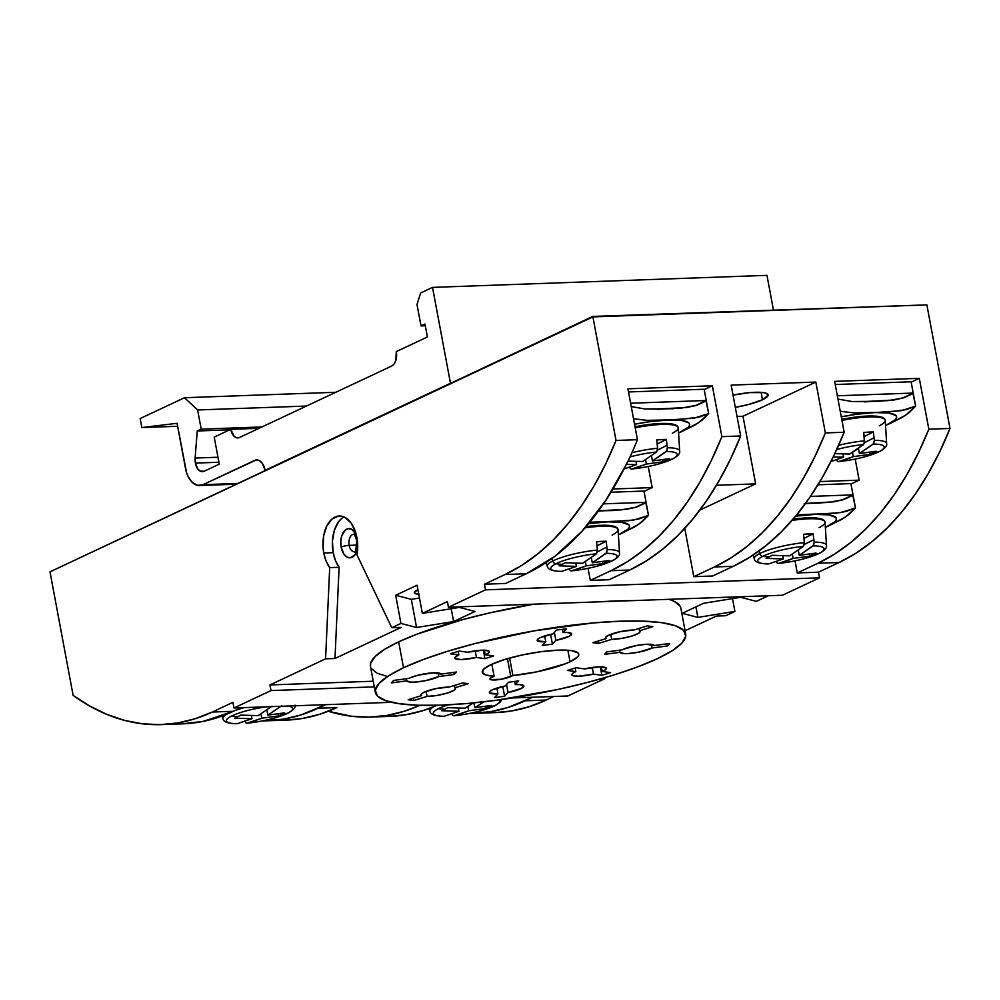 <?xml version="1.0" encoding="UTF-8"?>
<svg xmlns="http://www.w3.org/2000/svg" width="1000" height="1000" viewBox="0 0 1000 1000"><rect width="100%" height="100%" fill="white"/><g stroke="black" fill="none" stroke-linecap="round" stroke-linejoin="round"><path stroke-width="1.5" d="M195.413 463.1L218.925 462.25L195.413 463.1A11.7 6.938 87.9 0 1 195.138 458.05L217.975 457.225L195.138 458.05L195.413 463.1L197.7 468.837L200.113 471.087L204.137 471.262A11.7 6.938 87.9 0 1 202.45 471.675A11.7 6.938 87.9 0 1 195.413 463.1M762.487 399.762L761.087 392.35L762.487 399.762L768.138 395.25L766.062 393.188L763.312 392.575L749.663 392.625L733.037 395.125A31.575 6.238 -10.6 0 1 768.125 394.875A31.575 6.238 -10.6 0 1 762.487 399.762A31.575 6.238 -10.6 0 1 735.325 407.325L748.275 404.588L762.487 399.762M357.762 547.8L355.025 554.738L350.387 557.775L347.013 557.075L344 554.263L341.15 547.087A5.85 1.15 -10.6 0 1 349.162 545.363L356.9 545.087L349.162 545.363A8.775 5.2 87.9 0 0 354.325 551.8A8.775 5.2 87.9 0 1 349.162 545.363A5.85 1.15 169.4 0 0 341.15 547.087A14.625 8.675 -92.1 0 0 349.363 557.8A14.625 8.675 -92.1 0 0 357.663 548.362M357.225 539.562A5.85 1.15 169.4 0 0 356.65 540.237A5.85 1.15 -10.6 0 1 357.013 539.7M353.537 534.288A8.775 5.2 87.9 0 0 349.162 545.363A8.775 5.2 87.9 0 1 353.688 534.275M344.025 516.938A29.238 17.35 -92.1 0 0 333.188 552.663L323.775 553A29.238 17.35 87.9 0 1 339.275 516.013A29.238 17.35 87.9 0 1 356.887 537.463L357.7 546.188L356.95 554.825L391.788 627.737L400.938 623.438L416.575 627.513L453.625 621.538L475.025 611.487L459.387 607.413L422.35 613.375L447.4 601.613L448.45 607.25L782.425 595.237L819.5 577.825L818.45 572.188L839.1 562.5L855.75 553.35L871.825 541.812L887.2 527.987L901.775 511.962L915.438 493.862L928.088 473.8L939.638 451.938L950 428.438L926.875 304.887L950 428.438L928.838 429.2L919.312 378.338L834.65 381.375L844.163 432.25L825.35 432.925A350.863 208.212 87.9 0 1 714.45 566.975L733.263 566.3A350.863 208.212 -92.1 0 0 844.163 432.25L825.35 432.925L815.825 382.062L731.162 385.1L740.675 435.962L721.862 436.65A350.863 208.212 87.9 0 1 610.962 570.7L629.775 570.025A350.863 208.212 -92.1 0 0 740.675 435.962L721.862 436.65L712.35 385.775L627.925 388.812L637.438 439.688L616.025 440.45A350.863 208.212 87.9 0 1 505.125 574.513L526.287 573.75A350.863 208.212 -92.1 0 0 627.087 462.663L627.337 462.65A350.863 208.212 -92.1 0 0 637.438 439.688L616.025 440.45L592.913 316.9L926.875 304.887L592.863 316.4L50 571.838L73.125 695.4L89.9 706.15L107.1 714.513L124.612 720.4L142.3 723.787L160.025 724.65L177.675 722.962L195.125 718.75L212.237 712.05L232.887 702.35L233.938 707.987L391.6 702.312L233.938 707.987L271.012 690.575L269.962 684.938L325.575 658.825L334.988 658.487L401.188 627.4L391.788 627.737L400.938 623.438L395.675 595.262L417.075 585.212L422.35 613.375L447.4 601.613L448.45 607.25L600.013 601.8A157.887 31.175 169.4 0 1 630.862 600.688L782.425 595.237L819.5 577.825L485.525 589.837L448.45 607.25L485.525 589.837L484.475 584.212L505.125 574.513L526.287 573.75L505.637 583.45L484.475 584.212L505.125 574.513L521.775 565.363L537.85 553.825L553.225 540L567.8 523.975L581.462 505.875L594.113 485.812L605.662 463.963L616.025 440.45L592.913 316.9L50 571.838L73.125 695.4A350.863 208.212 87.9 0 0 161.575 724.6L182.738 723.838A350.863 208.212 -92.1 0 0 233.4 711.287L212.237 712.05A350.863 208.212 87.9 0 1 161.575 724.6M341.337 518.775L338.537 521.838L334.3 530.462L332.425 541.287L333.188 552.663A29.238 17.35 -92.1 0 0 339.1 567.288L329.7 567.625A29.238 17.35 87.9 0 1 323.775 553L333.188 552.663L335.5 560.688L339.1 567.288L334.988 658.487L325.575 658.825L329.7 567.625L326.087 561.025L323.775 553L323.062 547.362L323.638 536.038L326.75 526.125L331.925 519.113L338.387 516.087L341.788 516.225L345.138 517.487L351.163 523.112L355.538 532.112L356.887 537.463A29.238 17.35 87.9 0 1 356.95 554.825L391.788 627.737L401.188 627.4L334.988 658.487L339.1 567.288L329.7 567.625L325.575 658.825L269.962 684.938L373.263 681.225L269.962 684.938L271.012 690.575L233.938 707.987L232.887 702.35L212.237 712.05L233.4 711.287L240.963 707.738L233.4 711.287L203.125 721.4L182.237 723.85M418.762 594.237A18.713 3.7 -10.6 0 1 414.325 592.725A18.713 3.7 -10.6 0 1 417.663 589.825A18.713 3.7 -10.6 0 1 417.912 589.712L414.312 592.5L415.538 593.725L419.387 594.275M606.15 638.575A17.537 3.462 -10.6 0 1 605.588 637.9A17.537 3.462 -10.6 0 1 608.713 635.188L620.625 631.575L633.962 629.987L647.262 625.875L652.8 626.663L639.5 630.775L640.05 631.775L638.9 633.075L632.062 635.988L621.65 638.4L611.688 639.362L598.387 643.475L592.85 642.688L606.15 638.575L605.837 637.112L608.713 635.188A17.537 3.462 -10.6 0 1 633.962 629.987L647.262 625.875L652.8 626.663L639.5 630.775A17.537 3.462 -10.6 0 1 640.075 631.45A17.537 3.462 -10.6 0 1 630.388 636.487A17.537 3.462 -10.6 0 1 611.688 639.362L610.75 634.325L611.688 639.362L598.387 643.475L597.95 641.112L598.387 643.475L592.85 642.688L606.15 638.575L605.862 637.062L606.15 638.575M545.775 641.737A17.537 3.462 -10.6 0 1 537.175 640.362A17.537 3.462 -10.6 0 1 540.312 637.638L552.975 633.888L556.413 630.125L566.525 628.775L563.075 632.537L567.288 632.475L571.6 633.713L569.25 636.275L555.875 640.387L552.425 644.137L542.325 645.487L545.775 641.737L537.575 640.913L537.513 639.475L540.312 637.638A17.537 3.462 -10.6 0 1 552.975 633.888L556.413 630.125L566.525 628.775L563.075 632.537A17.537 3.462 -10.6 0 1 571.663 633.913A17.537 3.462 -10.6 0 1 555.875 640.387L554.375 632.362L555.875 640.387L552.425 644.137L550.6 634.388L552.425 644.137L542.325 645.487L545.775 641.737L544.688 635.975L545.775 641.737M476.45 657.463A17.537 3.462 -10.6 0 1 454.775 658.088A17.537 3.462 -10.6 0 1 457.9 655.362A17.537 3.462 -10.6 0 1 458.837 654.95L450.4 653.75L459.15 651.05L467.575 652.25L482.987 650.175L488.738 650.987L489.225 652.013L488.013 653.312L485.2 654.762L493.625 655.962L484.888 658.662L476.45 657.463L461.488 659.538L455.55 658.875L454.762 657.95L457.9 655.362A17.537 3.462 -10.6 0 1 458.837 654.95L458.162 651.363L458.837 654.95L450.4 653.75L459.15 651.05L467.575 652.25A17.537 3.462 -10.6 0 1 489.263 651.637A17.537 3.462 -10.6 0 1 485.2 654.762L484.338 650.175L485.2 654.762L493.625 655.962L484.888 658.662L476.45 657.463L475.213 650.825L476.45 657.463M408.95 678.375A17.537 3.462 -10.6 0 1 409.762 677.975L418.013 675.2L433.188 672.825L441.075 674.087L456.438 672.025L454.175 674.488L438.8 676.55L425.525 680.675L415.05 682.075L410.875 682.113L406.675 680.85L391.312 682.913L393.575 680.438L408.95 678.375A17.537 3.462 -10.6 0 1 409.762 677.975A17.537 3.462 -10.6 0 1 428.387 673.25A17.537 3.462 -10.6 0 1 441.075 674.087L456.438 672.025L454.175 674.488L438.8 676.55L438.125 672.925L438.8 676.55A17.537 3.462 -10.6 0 1 420.1 681.575A17.537 3.462 -10.6 0 1 406.675 680.85L406.287 678.737L406.675 680.85L391.312 682.913L393.575 680.438L408.95 678.375M421.525 695.612A17.537 3.462 -10.6 0 1 420.962 694.938A17.537 3.462 -10.6 0 1 424.087 692.212L436 688.612L449.338 687.025L462.638 682.913L468.188 683.7L454.875 687.812L455.438 688.812L454.275 690.113L447.438 693.025L437.025 695.438L427.075 696.4L413.762 700.512L408.225 699.725L421.525 695.612L421.213 694.137L424.087 692.212A17.537 3.462 -10.6 0 1 449.338 687.025L462.638 682.913L468.188 683.7L454.875 687.812L454.438 685.45L454.875 687.812A17.537 3.462 -10.6 0 1 455.45 688.487A17.537 3.462 -10.6 0 1 445.763 693.525A17.537 3.462 -10.6 0 1 427.075 696.4L426.125 691.363L427.075 696.4L413.762 700.512L413.325 698.15L413.762 700.512L408.225 699.725L421.525 695.612L421.25 694.1L421.525 695.612M490.6 679.625L490.163 678.375L494.1 676.213L485.725 674.938L482.262 672.375L484.087 668.8L491 664.613A49.125 9.7 -10.6 0 1 544.25 651.275A49.125 9.7 -10.6 0 1 578.8 654.15A49.125 9.7 -10.6 0 1 570.025 661.775L567.863 650.225L570.025 661.775L564.875 663.95L536.587 671.888L512.913 675.537L501.1 679.275L490.6 679.625M497.95 693.85A17.537 3.462 -10.6 0 1 489.363 692.475A17.537 3.462 -10.6 0 1 492.5 689.762L505.15 686L508.6 682.25L518.7 680.888L515.262 684.65L519.475 684.587L523.787 685.825L521.438 688.388L508.05 692.5L504.613 696.25L494.513 697.6L497.95 693.85L489.75 693.037L489.688 691.587L492.5 689.762A17.537 3.462 -10.6 0 1 505.15 686L508.6 682.25L518.7 680.888L515.262 684.65L514.663 681.438L515.262 684.65A17.537 3.462 -10.6 0 1 523.85 686.025A17.537 3.462 -10.6 0 1 508.05 692.5L506.55 684.475L508.05 692.5L504.613 696.25L502.788 686.5L504.613 696.25L494.513 697.6L497.95 693.85L496.875 688.088L497.95 693.85M593.45 674.125A17.537 3.462 -10.6 0 1 571.775 674.75A17.537 3.462 -10.6 0 1 574.9 672.038A17.537 3.462 -10.6 0 1 575.825 671.625L567.4 670.425L576.15 667.712L584.575 668.913L599.987 666.838L605.737 667.65L606.225 668.675L605.013 669.975L602.2 671.425L610.625 672.625L601.888 675.325L593.45 674.125L578.488 676.2L572.55 675.537L571.763 674.613L572.562 673.413L574.9 672.038A17.537 3.462 -10.6 0 1 575.825 671.625L575.163 668.025L575.825 671.625L567.4 670.425L576.15 667.712L584.575 668.913A17.537 3.462 -10.6 0 1 606.263 668.3A17.537 3.462 -10.6 0 1 602.2 671.425L601.337 666.85L602.2 671.425L610.625 672.625L601.888 675.325L600.288 666.838L601.888 675.325L593.45 674.125L592.212 667.487L593.45 674.125M622.225 649.837A17.537 3.462 -10.6 0 1 623.038 649.425L636.45 645.525L646.462 644.275L654.35 645.537L669.712 643.475L667.45 645.95L652.087 648L638.812 652.125L628.325 653.525L624.15 653.575L619.963 652.3L604.587 654.362L606.85 651.888L622.225 649.837A17.537 3.462 -10.6 0 1 623.038 649.425A17.537 3.462 -10.6 0 1 641.663 644.712A17.537 3.462 -10.6 0 1 654.35 645.537L669.712 643.475L667.45 645.95L667.062 643.838L667.45 645.95L652.087 648A17.537 3.462 -10.6 0 1 633.375 653.037A17.537 3.462 -10.6 0 1 619.963 652.3L619.562 650.188L619.963 652.3L604.587 654.362L606.85 651.888L622.225 649.837M680 606.038L674.375 601.425L668.975 599.325A157.887 31.175 169.4 0 1 680.863 608.225L685.713 634.15A157.887 31.175 -10.6 0 0 574.65 624.875A157.887 31.175 -10.6 0 0 403.512 667.763L388.512 675.863L378.975 683.475L375.262 690.312L377.512 696.1L385.637 700.625L399.338 703.713L418.075 705.25L441.138 705.163L467.625 703.462L496.538 700.225L557.112 689.638L586.45 682.712L613.65 675.037L637.638 666.9L657.513 658.625L672.513 650.525L682.05 642.913L685.775 636.075L683.525 630.288L675.387 625.75L661.688 622.663L642.95 621.138L619.9 621.225L593.4 622.913L534.275 630.837L474.575 643.675L447.388 651.35L423.387 659.488L403.512 667.763L398.663 641.838A157.887 31.175 169.4 0 1 533.625 604.188L489.8 612.875L463.162 619.487L416.838 634.2L398.663 641.838A157.887 31.175 169.4 0 0 370.462 666.312L375.312 692.237A157.887 31.175 -10.6 0 1 403.512 667.763L398.663 641.838L384.637 649.325L375.225 656.413L370.737 662.887L370.487 666.438M685.713 634.15A157.887 31.175 -10.6 0 1 657.513 658.625A157.887 31.175 -10.6 0 1 486.375 701.513A157.887 31.175 -10.6 0 1 375.312 692.237M495.487 712.588L511.65 710.95L529.087 706.737L546.2 700.037L525.037 700.8A350.863 208.212 87.9 0 1 474.375 713.35A350.863 208.212 87.9 0 1 469.6 713.425L490.475 711.712L507.925 707.5L532.6 697.237L525.037 700.8L546.2 700.037L553.775 696.475L546.2 700.037A350.863 208.212 -92.1 0 1 495.55 712.588L474.375 713.35M419.85 705.3A350.863 208.212 87.9 0 1 370.887 717.062A350.863 208.212 87.9 0 1 328.3 711.263L351.613 716.263L369.35 717.113L387 715.425L404.438 711.225L419.85 705.3M370.887 717.062L389.712 716.388A350.863 208.212 -92.1 0 0 437.188 705.288L423.263 710.55L405.812 714.75L389.65 716.4M318.062 708.238A350.863 208.212 87.9 0 1 267.413 720.788A350.863 208.212 87.9 0 1 262.638 720.875L283.512 719.15L300.963 714.95L325.637 704.688L318.062 708.238L336.887 707.562L318.062 708.238M267.413 720.788L286.225 720.113A350.863 208.212 -92.1 0 0 336.887 707.562L319.775 714.262L302.325 718.475L286.163 720.113M629.775 570.025L609.125 579.725L590.312 580.4L610.962 570.7L629.775 570.025L646.425 560.875L662.5 549.35L677.875 535.513L692.45 519.487L706.112 501.388L718.763 481.337L730.312 459.475L740.675 435.962L731.162 385.1L815.825 382.062L825.35 432.925L814.987 456.425L803.438 478.288L790.788 498.338L777.125 516.45L762.55 532.475L747.175 546.3L731.1 557.825L714.45 566.975L733.263 566.3L712.613 576L693.787 576.675L714.45 566.975L693.787 576.675L712.613 576L733.263 566.3L749.912 557.15L765.987 545.625L781.363 531.8L795.938 515.775L809.6 497.663L822.25 477.612L833.8 455.75L844.163 432.25L834.65 381.375L919.312 378.338L928.838 429.2A350.863 208.212 87.9 0 1 817.925 563.25L839.1 562.5L818.45 572.188L797.275 572.95L817.925 563.25L839.1 562.5A350.863 208.212 -92.1 0 0 950 428.438L928.838 429.2L918.462 452.7L906.925 474.562L894.262 494.625L880.6 512.725L866.038 528.75L850.65 542.575L834.575 554.1L817.925 563.25L797.275 572.95L818.45 572.188L819.5 577.825L485.525 589.837L484.475 584.212L505.637 583.45L526.287 573.75L555.15 556.1L581.962 531.312L606.125 499.925L627.337 462.65A350.863 208.212 -92.1 0 0 637.438 439.688L627.925 388.812L712.35 385.775L721.862 436.65L711.5 460.15L699.95 482.013L687.3 502.062L673.637 520.175L659.062 536.188L643.688 550.025L627.612 561.55L610.962 570.7L590.312 580.4L609.125 579.725L629.775 570.025M716.35 616.062L685.075 630.737L716.35 616.062L725.75 615.725L734.912 611.413L725.75 615.725L716.35 616.062M768.288 595.75L756.312 601.362L740.675 597.288L703.637 603.263L682.225 613.312L697.862 617.388L734.912 611.413L732.513 598.6L734.912 611.413L697.862 617.388L695.9 606.888L697.862 617.388L682.225 613.312L703.637 603.263L740.675 597.288L756.312 601.362L768.288 595.75M567.913 695.975L604.987 678.562L604.825 677.675L604.987 678.562L601.287 678.688L604.987 678.562L567.913 695.975L512.025 697.987L567.913 695.975M491 664.613L504.65 659.513L522.238 654.963L541.087 651.675L558.325 650.138L571.325 650.588L578.112 652.95L578.812 654.75L577.663 656.888L570.025 661.775A49.125 9.7 -10.6 0 1 512.913 675.537L509.637 658.05L512.913 675.537L510.788 676.538A11.7 2.312 -10.6 0 1 498.113 679.712A11.7 2.312 -10.6 0 1 489.888 679.025A11.7 2.312 -10.6 0 1 491.975 677.212L494.1 676.213L491.85 664.225L494.1 676.213A49.125 9.7 -10.6 0 1 482.238 672.225A49.125 9.7 -10.6 0 1 491 664.613M371.325 668.512L376.95 673.112L387.45 676.55M374.312 686.862L271.012 690.575L374.312 686.862M588.05 568.325L590.312 580.4L588.05 568.325M684.75 528.35L693.787 576.675L684.75 528.35M795.013 560.875L797.275 572.95L795.013 560.875M507.45 658.675L510.788 676.538L507.45 658.675M651.4 644.375L652.087 648L651.4 644.375M453.775 672.375L454.175 674.488L453.775 672.375M483.3 650.163L484.888 658.662L483.3 650.163M562.475 629.325L563.075 632.537L562.475 629.325M639.062 628.413L639.5 630.775L639.062 628.413M459.387 607.413L475.025 611.487L453.625 621.538L451.225 608.725L453.625 621.538L416.575 627.513L411.312 599.338L419.475 598.025L411.312 599.338L416.575 627.513L400.938 623.438L395.675 595.262L411.312 599.338L395.675 595.262L417.075 585.212L422.35 613.375L459.387 607.413M341.15 547.087L340.763 541.4L341.7 535.988L345.225 530.15L348.45 528.625L351.825 529.338L356.275 534.675A14.625 8.675 -92.1 0 0 345.363 530.025A14.625 8.675 -92.1 0 0 341.15 547.087M859.137 480.15L855.188 459.062L859.137 480.15L850.987 483.975L859.137 480.15L819.925 481.562L859.137 480.15M911.162 382.163L919.312 378.338L911.162 382.163M716.45 485.288L755.65 483.875L699.875 510.075L755.65 483.875L743 416.262L815.825 382.062L743 416.262L737.038 416.475L743 416.262L755.65 483.875L716.45 485.288M612.962 489.012L652.175 487.6L644.013 491.425L652.175 487.6L648.225 466.512L652.175 487.6L612.962 489.012M704.188 389.613L712.35 385.775L704.188 389.613M926.875 304.887L592.863 316.4L926.875 304.887M592.913 316.9L50 571.838L592.913 316.9M265.287 470.225L450.675 383.175L265.287 470.225M258.675 460.288L254.6 460.438A14.038 8.325 87.9 0 1 256.625 459.938A14.038 8.325 87.9 0 1 265.075 470.238L262.325 463.35L259.438 460.65L256.2 459.975L202.95 484.688L237.1 483.462L202.95 484.688A23.388 13.875 87.9 0 1 199.575 485.525A23.388 13.875 87.9 0 1 185.487 468.375L177.062 423.288L141.838 427.562L177.613 426.275L141.838 427.562L140.162 418.55L184.513 397.725L335.788 392.275L184.513 397.725L197.613 409.963L306.462 406.05L197.613 409.963L201.2 429.125L261.988 426.938L201.2 429.125L197.225 430.988L229.737 429.812L197.225 430.988L195.138 458.05L197.225 430.988L201.2 429.125L197.613 409.963L184.513 397.725L140.162 418.55L141.838 427.562L177.062 423.288L186.575 472.65L188.113 476.525L192.35 482.488L197.562 485.35L202.95 484.688L254.6 460.438L258.675 460.288M204.137 471.262L219.275 464.15L214.213 437.1L230.763 429.338L259.037 428.312L230.763 429.338L234.2 436.388L236.8 437.825L239.5 437.488A11.7 6.938 87.9 0 1 237.812 437.912A11.7 6.938 87.9 0 1 230.763 429.338L214.213 437.1L219.275 464.15L204.137 471.262M239.5 437.488L391.775 365.988L394.15 363.938L395.838 360.487L396.287 351.6A11.7 6.938 87.9 0 1 391.775 365.988L239.5 437.488M396.287 351.6L427.4 336.987L424.975 324.038L421.012 325.9L425.3 325.75L421.012 325.9L417 304.488L420.613 292.987L432.525 287.387L766.963 275.35L432.525 287.387L450.45 383.175L432.525 287.387L420.613 292.987L417 304.488L421.012 325.9L424.975 324.038L427.4 336.987L396.287 351.6M773.438 309.9L766.963 275.35L773.438 309.9M643.95 491.05L646.062 502.325L603.5 503.85L646.062 502.325L643.95 491.05L611.013 492.238L643.95 491.05M634.612 507.7L645.275 502.688L634.612 507.7M620.3 534.038L638.462 524.513L648.5 515.4L646.125 502.663L636.75 507.025L645.763 502.337L648.5 515.4L633.925 520L608.038 521.838A51.463 10.163 -10.6 0 1 620.3 534.038L634.913 526.737L641.925 521.95L648.5 515.4L638.913 518.95L628.837 520.7L589.75 522.263L608.038 521.838L588.625 523.638A51.463 10.163 -10.6 0 1 608.038 521.838L621.663 522.312L628.775 524.8L629.513 526.688L628.3 528.913L618.413 534.888M597.3 511.125L621.625 509.825L636.75 507.025L626.8 509.275L598.587 510.825L613.45 510.55M546.112 562.55L547.325 566.337A36.725 7.25 -10.6 0 1 552.788 560.988L552.025 558.425L552.788 560.988A3.513 2.85 63.2 0 0 555.825 563.787A33.725 6.662 -10.6 0 1 596.425 553.825L597.463 550.087A36.725 7.25 169.4 0 0 552.788 560.988A36.725 7.25 169.4 0 0 547.337 566.362M619.4 553.475A36.725 7.25 169.4 0 0 607.2 549.587L606.163 541.237L597 545.862L606.163 541.237L596.587 541.725L597.487 551.237L596.425 553.825A33.725 6.662 169.4 0 0 555.825 563.787A270.738 219.438 63.2 0 0 562.175 564.362L565.212 562.75L582.537 563.3L596.425 553.825L582.537 563.3L565.212 562.75L562.175 564.362A270.738 219.438 -116.8 0 1 555.825 563.787A33.725 6.662 169.4 0 0 561.688 571.362L576.413 566.388L559.1 565.837L562.175 564.362L559.1 565.837L576.413 566.388L575.837 563.275L576.413 566.388L561.688 571.362A33.725 6.662 -10.6 0 1 555.825 563.787A3.513 2.85 -116.8 0 1 552.788 560.988A36.725 7.25 -10.6 0 1 597.463 550.087L596.587 541.725A37.75 7.45 -10.6 0 1 606.163 541.237L607.2 549.587L606.675 552.712L592.275 562.8L609.062 560.5L602.95 563.587L586.163 565.887L582.513 567.388M580.525 568.138L571.425 570.862A33.725 6.662 169.4 0 0 612.025 560.9A270.738 219.438 -116.8 0 1 606.013 562.112A270.738 219.438 63.2 0 0 612.025 560.9A33.725 6.662 169.4 0 0 606.163 553.325A33.725 6.662 -10.6 0 1 612.025 560.9A33.725 6.662 -10.6 0 1 571.425 570.862L570.788 570.825M561.05 571.325L561.688 571.362M586.087 526.625L609.288 525.4L615.15 526.562L617.337 527.962L618.1 529.688A39.6 7.825 169.4 0 0 585.013 527.875A39.6 7.825 -10.6 0 1 617.638 528.65A39.6 7.825 -10.6 0 1 612.137 535.087M571.425 570.862L586.163 565.887L585.363 561.625L586.163 565.887L602.95 563.587L609.062 560.5L592.275 562.8L606.163 553.325L607.2 549.587A36.725 7.25 -10.6 0 1 619.487 552.825C620.112 555.075 618.062 557.575 613.35 560.288C602.688 565.413 588.663 568.938 571.275 570.887M592.275 562.8L591.312 557.675L592.275 562.8M602.95 563.587L602.575 561.575L602.95 563.587M615.763 527.175L609.738 525.513M604.875 525.25L592.375 525.887M569.65 569.663L570.163 570.413M606.912 547.075L597.413 551.862L606.912 547.075M616.388 527.762A38.438 7.588 169.4 0 0 586.062 526.663M850.913 483.6L853.025 494.875L810.462 496.413L853.025 494.875L850.913 483.6L817.975 484.787L850.913 483.6M841.575 500.25L852.25 495.238L841.575 500.25M827.262 526.587L845.438 517.062L855.475 507.95L853.088 495.213L843.725 499.575L852.725 494.888L855.475 507.95L840.888 512.55L815 514.4A51.463 10.163 -10.6 0 1 827.262 526.587L841.888 519.3L848.9 514.5L855.475 507.95L845.875 511.5L835.8 513.25L796.725 514.812L815 514.4L795.588 516.188A51.463 10.163 -10.6 0 1 815 514.4L828.625 514.862L835.738 517.35L836.475 519.237L835.263 521.462L825.375 527.438M804.262 503.675L828.6 502.388L843.725 499.575L833.763 501.838L805.55 503.387L820.413 503.1M753.075 555.1L754.287 558.888A36.725 7.25 -10.6 0 1 759.75 553.538L759 550.975L759.75 553.538A3.513 2.85 63.2 0 0 762.8 556.35A33.725 6.662 -10.6 0 1 803.388 546.388L804.425 542.638A36.725 7.25 169.4 0 0 759.75 553.538A36.725 7.25 169.4 0 0 754.3 558.913M826.363 546.025A36.725 7.25 169.4 0 0 814.175 542.137L813.125 533.787L803.962 538.413L813.125 533.787L803.55 534.275L804.45 543.787L803.388 546.388A33.725 6.662 169.4 0 0 762.8 556.35A270.738 219.438 63.2 0 0 769.137 556.925L772.188 555.312L789.5 555.85L803.388 546.388L789.5 555.85L772.188 555.312L769.137 556.925A270.738 219.438 -116.8 0 1 762.8 556.35A33.725 6.662 169.4 0 0 768.65 563.913L783.388 558.938L766.062 558.4L769.137 556.925L766.062 558.4L783.388 558.938L782.8 555.825L783.388 558.938L768.65 563.913A33.725 6.662 -10.6 0 1 762.8 556.35A3.513 2.85 -116.8 0 1 759.75 553.538A36.725 7.25 -10.6 0 1 804.425 542.638L803.55 534.275A37.75 7.45 -10.6 0 1 813.125 533.787L814.175 542.137L813.65 545.262L799.25 555.35L816.025 553.05L809.912 556.138L793.125 558.438L789.488 559.95M787.487 560.688L778.4 563.413A33.725 6.662 169.4 0 0 818.988 553.45A270.738 219.438 -116.8 0 1 812.987 554.663A270.738 219.438 63.2 0 0 818.988 553.45A33.725 6.662 169.4 0 0 813.138 545.875A33.725 6.662 -10.6 0 1 818.988 553.45A33.725 6.662 -10.6 0 1 778.4 563.413L777.15 562.975M778.4 563.413L793.125 558.438L809.912 556.138L809.538 554.125L809.912 556.138L816.025 553.05L799.25 555.35L798.288 550.225L799.25 555.35L813.138 545.875L814.175 542.137A36.725 7.25 -10.6 0 1 826.462 545.388C827.087 547.638 825.037 550.125 820.325 552.85C809.65 557.962 795.625 561.5 778.25 563.438M768.012 563.875L768.65 563.913M823.35 520.325A38.438 7.588 169.4 0 0 793.037 519.212L816.263 517.962L822.125 519.125L824.312 520.513L825.062 522.25A39.6 7.825 169.4 0 0 791.988 520.425A39.6 7.825 -10.6 0 1 824.6 521.2A39.6 7.825 -10.6 0 1 819.1 527.638M792.325 554.175L793.125 558.438L792.325 554.175M822.738 519.738L816.7 518.075M811.838 517.8L799.338 518.45M776.612 562.225L777.763 563.375M813.888 539.625L804.375 544.425L813.888 539.625M911.087 381.788L913.2 393.062L837.337 395.788L913.2 393.062L911.087 381.788L835.238 384.513L911.087 381.788M901.75 398.438L912.425 393.425L901.75 398.438M887.438 424.775L905.612 415.25L915.65 406.138L913.263 393.4L903.9 397.762L912.9 393.062L915.65 406.138L901.062 410.737L875.175 412.575A51.463 10.163 -10.6 0 1 887.438 424.775L902.062 417.475L909.075 412.688L915.65 406.138L906.05 409.688L885.625 412.175L854.225 412.938L840.238 411.275L854.225 412.938L875.175 412.575L857.125 414.188L841.275 416.825A51.463 10.163 -10.6 0 1 875.175 412.575L888.8 413.05L895.913 415.538L896.65 417.425L895.438 419.65L885.55 425.625M864.438 401.863L888.775 400.562L903.9 397.762L893.938 400.012L862.6 401.65L852.075 401.525L837.95 399.075L852.075 401.525L880.588 401.275M886.538 444.212A36.725 7.25 169.4 0 0 874.35 440.325L873.3 431.975L864.137 436.6L873.3 431.975L863.725 432.463L864.45 443.062L856.7 449.637L849.675 454.038L834.8 453.663L849.675 454.038L863.562 444.562A33.725 6.662 169.4 0 0 836.725 449.55A33.725 6.662 -10.6 0 1 863.562 444.562L864.6 440.825A36.725 7.25 169.4 0 0 838.637 445.312A36.725 7.25 -10.6 0 1 864.6 440.825L863.725 432.463A37.75 7.45 -10.6 0 1 873.3 431.975L874.35 440.325L873.825 443.45L859.412 453.537L876.2 451.238L870.088 454.325L853.3 456.625L849.663 458.125M847.663 458.875L838.575 461.6A33.725 6.662 169.4 0 0 879.163 451.637A270.738 219.438 -116.8 0 1 873.162 452.85A270.738 219.438 63.2 0 0 879.163 451.637A33.725 6.662 169.4 0 0 873.312 444.062A33.725 6.662 -10.6 0 1 879.163 451.637A33.725 6.662 -10.6 0 1 838.575 461.6L837.325 461.163M830.925 461.562L843.562 457.125L833.2 456.987L843.562 457.125L842.975 454.012L843.562 457.125L830.925 461.562M838.575 461.6L853.3 456.625L870.088 454.325L869.712 452.312L870.088 454.325L876.2 451.238L859.412 453.537L858.462 448.413L859.412 453.537L873.312 444.062L874.35 440.325A36.725 7.25 -10.6 0 1 886.637 443.562C887.25 445.812 885.212 448.3 880.5 451.025C869.825 456.15 855.8 459.675 838.425 461.625M841.75 419.338L863.838 416.225L876.438 416.138L882.3 417.3L884.488 418.7L885.238 420.425A39.6 7.825 169.4 0 0 841.95 420.4A39.6 7.825 -10.6 0 1 884.775 419.387A39.6 7.825 -10.6 0 1 879.275 425.825M852.5 452.362L853.3 456.625L852.5 452.362M882.913 417.912L876.875 416.25M872.013 415.988L859.513 416.625M852.362 417.512L841.75 419.363A38.438 7.588 169.4 0 1 883.525 418.5M836.787 460.4L837.925 461.562M874.05 437.8L864.55 442.6L874.05 437.8M704.125 389.237L706.237 400.5L630.612 403.225L706.237 400.5L704.125 389.237L628.513 391.95L704.125 389.237M694.788 405.875L705.45 400.875L694.788 405.875M680.475 432.212L698.637 422.7L708.675 413.587L706.3 400.838L696.925 405.213L705.938 400.513L708.675 413.587L694.1 418.175L668.213 420.025A51.463 10.163 -10.6 0 1 680.475 432.212L695.088 424.925L702.1 420.125L708.675 413.587L699.087 417.125L678.662 419.625L647.25 420.375L633.525 418.775L647.25 420.375L668.213 420.025L650.15 421.637L634.55 424.225A51.463 10.163 -10.6 0 1 668.213 420.025L681.838 420.5L688.95 422.975L689.688 424.862L688.475 427.088L678.587 433.062M657.463 409.312L681.8 408.013L696.925 405.213L686.975 407.463L655.638 409.1L645.113 408.975L631.25 406.6L645.113 408.975L673.625 408.725M679.575 451.65A36.725 7.25 169.4 0 0 667.375 447.775L666.338 439.412L657.175 444.038L666.338 439.412L656.762 439.913L657.663 449.425L656.6 452.013L642.712 461.488L628.062 461.125L642.712 461.488L656.6 452.013A33.725 6.662 169.4 0 0 630.025 456.925A33.725 6.662 -10.6 0 1 656.6 452.013L657.638 448.275A36.725 7.25 169.4 0 0 631.938 452.7A36.725 7.25 -10.6 0 1 657.638 448.275L656.762 439.913A37.75 7.45 -10.6 0 1 666.338 439.412L667.375 447.775L666.85 450.887L652.45 460.975L669.237 458.675L663.125 461.763L646.338 464.062L642.688 465.575M640.7 466.325L631.6 469.038A33.725 6.662 169.4 0 0 672.2 459.075A270.738 219.438 -116.8 0 1 666.188 460.288A270.738 219.438 63.2 0 0 672.2 459.075A33.725 6.662 169.4 0 0 666.338 451.512A33.725 6.662 -10.6 0 1 672.2 459.075A33.725 6.662 -10.6 0 1 631.6 469.038L630.363 468.612M623.962 469.012L636.587 464.575L626.237 464.425L636.587 464.575L636.013 461.45L636.587 464.575L623.962 469.012M631.6 469.038L646.338 464.062L663.125 461.763L662.75 459.762L663.125 461.763L669.237 458.675L652.45 460.975L651.488 455.85L652.45 460.975L666.338 451.512L667.375 447.775A36.725 7.25 -10.6 0 1 679.663 451.012C680.288 453.263 678.238 455.75 673.525 458.475C662.862 463.587 648.838 467.125 631.45 469.062M645.4 424.963L635.025 426.763L656.875 423.663L669.463 423.587L675.325 424.75L677.513 426.138L678.275 427.875A39.6 7.825 169.4 0 0 635.212 427.8A39.6 7.825 -10.6 0 1 677.812 426.838A39.6 7.825 -10.6 0 1 672.312 433.263M645.537 459.8L646.338 464.062L645.537 459.8M675.938 425.363L669.912 423.7M665.05 423.425L652.55 424.075M629.825 467.85L630.962 469M667.087 445.25L657.588 450.05L667.087 445.25M676.562 425.95A38.438 7.588 169.4 0 0 635.025 426.763M463.075 713.037L453.975 715.763A33.725 6.662 169.4 0 0 494.562 705.8A3.513 2.85 63.2 0 0 495.138 705.588A3.513 2.85 -116.8 0 1 494.562 705.8A33.725 6.662 -10.6 0 1 453.975 715.763L453.338 715.725M453.975 715.763L468.713 710.788L467.912 706.525L468.713 710.788L485.487 708.487L491.613 705.4L474.825 707.7L484 701.787L474.825 707.7L491.613 705.4L488.562 707.013A270.738 219.438 63.2 0 0 494.562 705.8A270.738 219.438 -116.8 0 1 488.562 707.013L485.487 708.487L468.713 710.788L465.062 712.288M448.275 704.85A33.725 6.662 169.4 0 0 438.375 708.688A270.738 219.438 63.2 0 0 444.712 709.262L447.762 707.65L465.075 708.2L473.363 702.925L465.075 708.2L447.762 707.65L444.712 709.262A270.738 219.438 -116.8 0 1 438.375 708.688A33.725 6.662 169.4 0 0 444.237 716.263L458.963 711.287L441.65 710.738L444.712 709.262L441.65 710.738L458.963 711.287L458.387 708.175L458.963 711.287L444.237 716.263A33.725 6.662 -10.6 0 1 438.375 708.688A33.725 6.662 -10.6 0 1 448.275 704.85M494.562 705.8A33.725 6.662 169.4 0 0 498.8 699.912A33.725 6.662 -10.6 0 1 494.562 705.8M443.6 716.225L444.237 716.263M443.975 716.287C435.112 716.125 430.412 714.45 429.875 711.237A36.725 7.25 -10.6 0 1 433.675 706.775A36.725 7.25 169.4 0 0 429.812 710.588M485.487 708.487L485.112 706.475L485.487 708.487M474.825 707.7L473.925 702.875L474.825 707.7M451.838 713.625L452.725 715.325M234.988 710.537A36.725 7.25 -10.6 0 1 244.438 707.613M256.1 720.487L247.013 723.2A33.725 6.662 169.4 0 0 287.6 713.238A3.513 2.85 63.2 0 0 288.175 713.037A3.513 2.85 -116.8 0 1 287.6 713.238A33.725 6.662 -10.6 0 1 247.013 723.2L246.375 723.162M247.013 723.2L261.737 718.225L260.938 713.962L261.737 718.225L278.525 715.925L281.6 714.45L284.637 712.837L267.863 715.138L281.75 705.675L267.863 715.138L284.637 712.837L281.6 714.45A270.738 219.438 63.2 0 0 287.6 713.238A270.738 219.438 -116.8 0 1 281.6 714.45L278.525 715.925L261.737 718.225L258.1 719.737M266.488 706.812A33.725 6.662 169.4 0 0 231.412 716.137A270.738 219.438 63.2 0 0 237.75 716.712L240.8 715.1L258.113 715.638L272 706.175L258.113 715.638L240.8 715.1L237.75 716.712A270.738 219.438 -116.8 0 1 231.412 716.137A33.725 6.662 169.4 0 0 237.262 723.7L252 718.725L234.675 718.188L237.75 716.712L234.675 718.188L252 718.725L251.412 715.612L252 718.725L237.262 723.7A33.725 6.662 -10.6 0 1 231.412 716.137A33.725 6.662 -10.6 0 1 266.35 706.838M287.6 713.238A33.725 6.662 169.4 0 0 287.675 706.05A33.725 6.662 -10.6 0 1 287.6 713.238M236.625 723.675L237.262 723.7M237 723.737C228.137 723.575 223.438 721.888 222.9 718.675A36.725 7.25 -10.6 0 1 226.7 714.225A36.725 7.25 169.4 0 0 222.85 718.025M278.525 715.925L278.15 713.925L278.525 715.925M267.863 715.138L266.9 710.013L267.863 715.138M244.875 721.062L245.763 722.775M353.812 534.275L353.638 534.25C354.062 533.675 355.062 535.662 356.65 540.225C356.25 549.237 355.45 553.112 354.275 551.825L354.438 551.8M199.625 485.525L235.45 484.237M547.325 566.337C547.925 569.55 552.625 571.237 561.425 571.388M618.1 529.688L619.487 552.825M754.287 558.888C754.9 562.1 759.587 563.787 768.388 563.95M825.062 522.25L826.462 545.388M885.238 420.425L886.637 443.562M678.275 427.875L679.663 451.012M501.825 699.488L500.1 702.237L495.125 705.6C484.387 710.512 470.625 713.913 453.825 715.788M429.025 708.575L429.875 711.237M295.075 705.175C296.012 707.25 293.7 709.875 288.15 713.05C277.425 717.962 263.65 721.363 246.863 723.225M222.062 716.025L222.9 718.675"/></g></svg>
